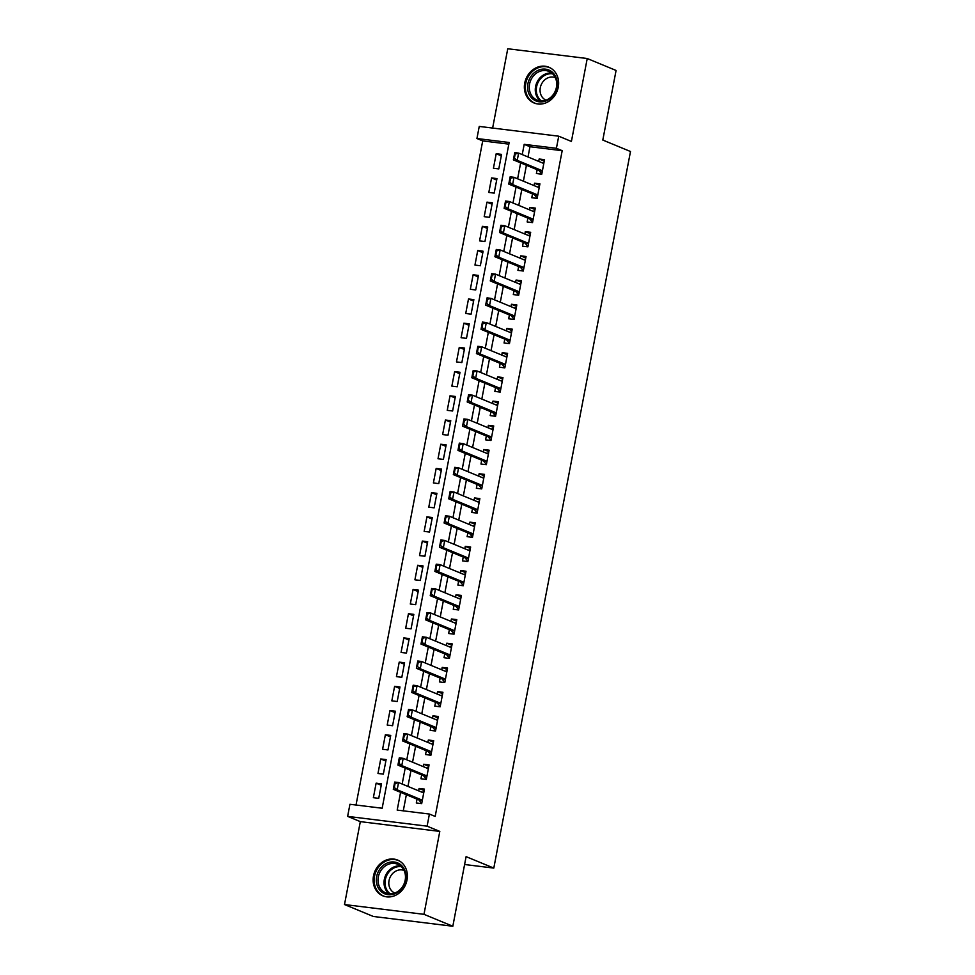 <?xml version="1.0" encoding="UTF-8"?>
<svg xmlns="http://www.w3.org/2000/svg" width="975" height="975" viewBox="0 0 975 975"><rect width="100%" height="100%" fill="white"/><g stroke="black" fill="none" stroke-linecap="round" stroke-linejoin="round"><path stroke-width="1.46" d="M524.733 83.046A19.354 16.733 -67.5 0 0 534.093 102.997A19.354 16.733 -67.5 0 0 558.248 87.177A19.354 16.733 -67.5 0 0 548.888 67.226A19.354 16.733 -67.5 0 0 524.733 83.046M373.498 875.903A19.354 16.733 -67.5 0 0 382.846 895.854A19.354 16.733 -67.5 0 0 407.002 880.023A19.354 16.733 -67.5 0 0 397.642 860.072A19.354 16.733 -67.5 0 0 373.498 875.903M508.84 144.129L482.71 140.912L476.933 138.523L479.249 126.421L558.724 136.195L556.408 148.298L524.197 144.337L522.234 154.586M464.6 864.508L493.801 868.091L630.496 151.503L602.806 140.059L616.078 70.456L587.23 58.524L507.756 48.75L492.631 128.066M493.801 868.091L466.099 856.647L452.827 926.25L373.352 916.476L344.504 904.544L423.979 914.331L439.798 831.407L427.099 826.166L347.636 816.38L349.94 804.277L382.163 808.238L509.157 142.484L476.933 138.523M439.798 831.407L360.323 821.632L344.504 904.544M360.323 821.632L347.636 816.38M482.71 140.912L356.021 805.033M452.827 926.25L423.979 914.331M537.128 169.699L536.396 173.526L541.759 174.196L544.525 159.668L539.163 159.01L538.7 161.399M532.508 193.903L531.777 197.742L537.14 198.4L539.918 183.873L534.544 183.215L534.093 185.603M527.889 218.12L527.158 221.947L532.521 222.605L535.299 208.089L529.925 207.419L529.474 209.808M523.27 242.324L522.539 246.163L527.902 246.821L530.68 232.294L525.306 231.636L524.855 234.024M518.651 266.528L517.92 270.368L523.283 271.026L526.061 256.498L520.687 255.84L520.236 258.229M514.032 290.745L513.301 294.572L518.663 295.242L521.442 280.715L516.067 280.057L515.617 282.445M509.413 314.949L508.682 318.788L514.057 319.447L516.823 304.919L511.448 304.261L510.997 306.65M504.794 339.166L504.063 342.993L509.438 343.651L512.204 329.136L506.829 328.465L506.378 330.854M500.175 363.37L499.444 367.209L504.818 367.867L507.585 353.34L502.21 352.682L501.759 355.071M495.556 387.575L494.825 391.414L500.199 392.072L502.966 377.544L497.603 376.886L497.14 379.275M490.937 411.791L490.206 415.618L495.58 416.288L498.347 401.761L492.984 401.103L492.521 403.492M486.318 435.996L485.587 439.835L490.961 440.493L493.728 425.965L488.365 425.307L487.902 427.696M481.699 460.212L480.967 464.039L486.342 464.697L489.109 450.182L483.746 449.512L483.283 451.9M477.08 484.417L476.348 488.256L481.723 488.914L484.49 474.386L479.127 473.728L478.664 476.117M472.473 508.621L471.742 512.46L477.104 513.118L479.871 498.591L474.508 497.933L474.057 500.321M467.854 532.837L467.122 536.664L472.485 537.335L475.264 522.807L469.889 522.149L469.438 524.538M463.235 557.042L462.503 560.881L467.866 561.539L470.645 547.012L465.27 546.353L464.819 548.742M458.616 581.258L457.884 585.085L463.247 585.743L466.026 571.228L460.651 570.558L460.2 572.947M453.997 605.463L453.265 609.302L458.628 609.96L461.407 595.433L456.032 594.774L455.581 597.163M449.378 629.667L448.646 633.506L454.021 634.164L456.788 619.637L451.413 618.979L450.962 621.367M444.758 653.884L444.027 657.711L449.402 658.381L452.168 643.853L446.794 643.195L446.343 645.584M440.139 678.088L439.408 681.927L444.783 682.585L447.549 668.058L442.175 667.4L441.724 669.788M435.52 702.305L434.789 706.132L440.164 706.79L442.93 692.274L437.556 691.604L437.105 693.993M430.901 726.509L430.17 730.348L435.545 731.006L438.311 716.479L432.949 715.821L432.486 718.209M426.282 750.713L425.551 754.553L430.926 755.211L433.692 740.683L428.33 740.025L427.867 742.414M421.663 774.93L420.932 778.757L426.307 779.427L429.073 764.9L423.711 764.242L423.247 766.63M381.225 785.265L376.131 783.157L373.364 797.684L378.727 798.342L381.505 783.827L376.131 783.157M385.844 761.061L380.75 758.952L377.983 773.48L383.346 774.138L386.124 759.61L380.75 758.952M390.463 736.844L385.369 734.748L382.59 749.263L387.965 749.933L390.731 735.406L385.369 734.748M395.082 712.64L389.988 710.531L387.209 725.059L392.584 725.717L395.35 711.189L389.988 710.531M399.701 688.423L394.607 686.327L391.828 700.854L397.203 701.513L399.969 686.985L394.607 686.327M404.32 664.219L399.226 662.11L396.447 676.638L401.822 677.296L404.588 662.781L399.226 662.11M408.939 640.014L403.845 637.906L401.066 652.433L406.441 653.092L409.207 638.564L403.845 637.906M413.546 615.798L408.452 613.702L405.685 628.217L411.06 628.887L413.827 614.36L408.452 613.702M418.165 591.593L413.071 589.485L410.304 604.013L415.679 604.671L418.446 590.143L413.071 589.485M422.784 567.377L417.69 565.281L414.923 579.808L420.298 580.466L423.065 565.939L417.69 565.281M427.403 543.173L422.309 541.064L419.543 555.592L424.917 556.25L427.684 541.734L422.309 541.064M432.023 518.968L426.928 516.86L424.162 531.387L429.524 532.045L432.303 517.518L426.928 516.86M436.642 494.752L431.547 492.655L428.781 507.171L434.143 507.841L436.922 493.313L431.547 492.655M441.261 470.547L436.166 468.439L433.4 482.966L438.762 483.624L441.541 469.097L436.166 468.439M445.88 446.331L440.785 444.234L438.019 458.762L443.381 459.42L446.16 444.893L440.785 444.234M450.499 422.126L445.404 420.018L442.638 434.545L448 435.203L450.767 420.688L445.404 420.018M455.118 397.922L450.023 395.813L447.245 410.341L452.619 410.999L455.386 396.472L450.023 395.813M459.737 373.705L454.643 371.597L451.864 386.124L457.238 386.795L460.005 372.267L454.643 371.597M464.356 349.501L459.262 347.393L456.483 361.92L461.857 362.578L464.624 348.051L459.262 347.393M468.975 325.284L463.881 323.188L461.102 337.716L466.477 338.374L469.243 323.846L463.881 323.188M473.594 301.08L468.5 298.972L465.721 313.499L471.096 314.157L473.862 299.642L468.5 298.972M478.201 276.876L473.107 274.767L470.34 289.295L475.715 289.953L478.481 275.425L473.107 274.767M482.82 252.659L477.726 250.551L474.959 265.078L480.334 265.748L483.1 251.221L477.726 250.551M487.439 228.455L482.345 226.346L479.578 240.874L484.953 241.532L487.719 227.004L482.345 226.346M492.058 204.238L486.964 202.142L484.197 216.669L489.56 217.327L492.338 202.8L486.964 202.142M496.677 180.034L491.583 177.925L488.816 192.453L494.179 193.111L496.957 178.596L491.583 177.925M498.798 168.907L501.577 154.379L496.202 153.721L493.435 168.248L498.798 168.907M400.579 792.334L397.191 810.091L429.414 814.052L435.179 816.441L562.185 150.686L529.961 146.725L528.011 156.975M526.427 165.275L523.392 181.179M521.808 189.479L518.773 205.396M517.189 213.696L514.154 229.6M512.57 237.9L509.535 253.805M507.951 262.117L504.916 278.021M503.332 286.321L500.297 302.226M498.712 310.525L495.678 326.442M494.093 334.742L491.059 350.647M489.474 358.946L486.44 374.851M484.855 383.163L481.821 399.067M480.236 407.367L477.214 423.272M475.629 431.572L472.595 447.488M471.01 455.788L467.976 471.693M466.391 479.992L463.357 495.897M461.772 504.209L458.737 520.114M457.153 528.413L454.118 544.318M452.534 552.618L449.499 568.535M447.915 576.834L444.88 592.739M443.296 601.039L440.261 616.943M438.677 625.255L435.642 641.16M434.058 649.46L431.023 665.364M429.439 673.664L426.404 689.581M424.82 697.881L421.785 713.785M420.201 722.085L417.166 737.99M415.594 746.302L412.559 762.206M410.975 770.506L407.94 786.411M406.356 794.71L403.272 810.847M417.044 799.134L416.313 802.973L421.688 803.632L424.454 789.104L419.092 788.446L418.628 790.835M558.724 136.195L571.411 141.448L587.23 58.524M562.185 150.686L556.408 148.298M429.414 814.052L427.099 826.166M520.65 162.886L517.615 178.791M516.031 187.103L512.996 203.007M511.424 211.307L508.389 227.212M506.805 235.523L503.77 251.428M502.186 259.728L499.151 275.632M497.567 283.932L494.532 299.837M492.948 308.149L489.913 324.053M488.329 332.353L485.294 348.258M483.71 356.57L480.675 372.474M479.091 380.774L476.056 396.679M474.472 404.978L471.437 420.883M469.852 429.195L466.818 445.1M465.233 453.399L462.199 469.304M460.614 477.616L457.58 493.521M455.995 501.82L452.961 517.725M451.376 526.025L448.354 541.929M446.769 550.241L443.735 566.146M442.15 574.446L439.116 590.35M437.531 598.662L434.497 614.567M432.912 622.867L429.878 638.771M428.293 647.071L425.258 662.976M423.674 671.287L420.639 687.192M419.055 695.492L416.02 711.397M414.436 719.708L411.401 735.613M409.817 743.913L406.782 759.818M405.198 768.117L402.163 784.022M529.961 146.725L524.197 144.337M424.186 790.554L419.092 788.446M501.296 155.829L496.202 153.721M428.805 766.338L423.711 764.242M433.424 742.133L428.33 740.025M438.043 717.929L432.949 715.821M442.65 693.713L437.556 691.604M447.269 669.508L442.175 667.4M451.888 645.292L446.794 643.195M456.507 621.087L451.413 618.979M461.126 596.883L456.032 594.774M465.745 572.666L460.651 570.558M470.364 548.462L465.27 546.353M474.983 524.245L469.889 522.149M479.602 500.041L474.508 497.933M484.222 475.837L479.127 473.728M488.841 451.62L483.746 449.512M493.46 427.416L488.365 425.307M498.079 403.199L492.984 401.103M502.698 378.995L497.603 376.886M507.305 354.79L502.21 352.682M511.924 330.574L506.829 328.465M516.543 306.369L511.448 304.261M521.162 282.153L516.067 280.057M525.781 257.948L520.687 255.84M530.4 233.744L525.306 231.636M535.019 209.527L529.925 207.419M539.638 185.323L534.544 183.215M544.257 161.107L539.163 159.01M422.004 792.224L423.357 791.932M422.346 800.207L397.166 789.799L393.303 789.323L394.68 782.06L398.556 782.535L423.723 792.943M394.4 787.166L395.094 783.534L394.448 783.449L393.754 787.081L397.166 789.799L398.556 782.535L395.094 783.534M421.261 802.864L419.018 800.073A2.486 1.219 97 0 0 418.689 799.817L393.303 789.323L393.754 787.081M394.68 782.06L394.448 783.449M405.673 880.132A16.746 14.479 112.5 0 1 388.05 894.684A16.746 14.479 112.5 0 1 376.667 876.562A16.746 14.479 112.5 0 1 394.29 862.01A16.746 14.479 112.5 0 1 405.673 880.132M378.324 876.927A15.515 13.406 -67.5 0 0 385.82 892.917A15.515 13.406 -67.5 0 0 405.173 880.242A15.515 13.406 -67.5 0 0 397.666 864.252A15.515 13.406 -67.5 0 0 378.324 876.927M394.717 893.027A12.212 10.554 112.5 0 1 389.049 880.547A12.212 10.554 112.5 0 1 404.052 870.456M399.689 861.12A19.232 16.624 -67.5 0 0 398.519 860.572A19.232 16.624 -67.5 0 0 374.522 876.293A19.232 16.624 -67.5 0 0 383.821 896.122A19.232 16.624 -67.5 0 0 385.04 896.561M546.963 100.535A16.746 14.479 112.5 0 1 528.304 92.113A16.746 14.479 112.5 0 1 537.859 70.444A16.746 14.479 112.5 0 1 556.53 78.865A16.746 14.479 112.5 0 1 546.963 100.535M538.773 71.797A15.515 13.406 -67.5 0 0 529.291 86.275A15.515 13.406 -67.5 0 0 537.067 100.059A15.515 13.406 -67.5 0 0 547.207 99.657A15.515 13.406 -67.5 0 0 556.688 85.191A15.515 13.406 -67.5 0 0 548.913 71.394A15.515 13.406 -67.5 0 0 538.773 71.797M545.963 100.169A12.212 10.554 112.5 0 1 540.089 89.273A12.212 10.554 112.5 0 1 547.548 78.024A12.212 10.554 112.5 0 1 555.299 77.61M550.936 68.262A19.232 16.624 -67.5 0 0 549.766 67.714A19.232 16.624 -67.5 0 0 537.188 68.226A19.232 16.624 -67.5 0 0 525.428 86.166A19.232 16.624 -67.5 0 0 535.068 103.265A19.232 16.624 -67.5 0 0 536.287 103.703M426.623 768.02L427.976 767.715M426.965 775.99L401.785 765.582L397.922 765.107L399.299 757.843L403.175 758.318L428.342 768.727M399.019 762.95L399.713 759.318L399.067 759.245L398.373 762.877L401.785 765.582L403.175 758.318L399.713 759.318M425.88 778.647L423.638 775.868A2.486 1.219 97 0 0 423.308 775.6L397.922 765.107L398.373 762.877M399.299 757.843L399.067 759.245M431.242 743.815L432.583 743.511M431.584 751.786L406.404 741.378L402.541 740.902L403.918 733.639L407.794 734.114L432.961 744.522M403.638 738.745L404.332 735.113L403.687 735.028L402.992 738.66L406.404 741.378L407.794 734.114L404.332 735.113M430.499 754.443L428.244 751.652A2.486 1.219 97 0 0 427.928 751.396L402.541 740.902L402.992 738.66M403.918 733.639L403.687 735.028M435.862 719.599L437.202 719.294M436.191 727.569L411.023 717.173L407.16 716.698L408.537 709.434L412.401 709.91L437.58 720.318M408.257 714.529L408.952 710.909L408.306 710.824L407.611 714.456L411.023 717.173L412.401 709.91L408.952 710.909M435.118 730.238L432.863 727.447A2.486 1.219 97 0 0 432.534 727.192L407.16 716.698L407.611 714.456M408.537 709.434L408.306 710.824M440.481 695.394L441.821 695.09M440.81 703.365L415.643 692.957L411.767 692.482L413.156 685.218L417.02 685.693L442.199 696.101M412.876 690.324L413.571 686.693L412.925 686.619L412.23 690.251L415.643 692.957L417.02 685.693L413.571 686.693M439.737 706.022L437.482 703.231A2.486 1.219 97 0 0 437.153 702.975L411.767 692.482L412.23 690.251M413.156 685.218L412.925 686.619M445.1 671.178L446.44 670.885M445.429 679.161L420.262 668.753L416.386 668.277L417.775 661.013L421.639 661.489L446.818 671.897M417.495 666.12L418.19 662.488L417.544 662.403L416.849 666.035L420.262 668.753L421.639 661.489L418.19 662.488M444.356 681.818L442.102 679.027A2.486 1.219 97 0 0 441.773 678.771L416.386 668.277L416.849 666.035M417.775 661.013L417.544 662.403M449.719 646.973L451.059 646.669M450.048 654.944L424.881 644.536L421.005 644.061L422.394 636.797L426.258 637.272L451.437 647.68M422.114 641.903L422.809 638.272L422.163 638.198L421.468 641.83L424.881 644.536L426.258 637.272L422.809 638.272M448.975 657.601L446.721 654.822A2.486 1.219 97 0 0 446.392 654.554L421.005 644.061L421.468 641.83M422.394 636.797L422.163 638.198M454.338 622.769L455.678 622.464M454.667 630.74L429.5 620.332L425.624 619.856L427.013 612.592L430.877 613.068L456.056 623.476M426.733 617.699L427.416 614.067L426.782 613.982L426.087 617.614L429.5 620.332L430.877 613.068L427.416 614.067M453.594 633.397L451.34 630.606A2.486 1.219 97 0 0 451.011 630.35L425.624 619.856L426.087 617.614M427.013 612.592L426.782 613.982M458.957 598.553L460.298 598.248M459.286 606.523L434.107 596.127L430.243 595.652L431.633 588.388L435.496 588.863L460.675 599.272M431.352 593.482L432.035 589.863L431.401 589.778L430.706 593.409L434.107 596.127L435.496 588.863L432.035 589.863M458.213 609.192L455.959 606.401A2.486 1.219 97 0 0 455.63 606.145L430.243 595.652L430.706 593.409M431.633 588.388L431.401 589.778M463.576 574.348L464.917 574.043M463.905 582.319L438.726 571.911L434.862 571.435L436.252 564.172L440.115 564.647L465.294 575.055M435.971 569.278L436.654 565.646L436.008 565.573L435.325 569.205L438.726 571.911L440.115 564.647L436.654 565.646M462.832 584.976L460.578 582.185A2.486 1.219 97 0 0 460.249 581.929L434.862 571.435L435.325 569.205M436.252 564.172L436.008 565.573M468.195 550.132L469.536 549.839M468.524 558.114L443.345 547.706L439.481 547.231L440.871 539.967L444.734 540.442L469.913 550.851M440.578 545.074L441.273 541.442L440.627 541.357L439.944 544.988L443.345 547.706L444.734 540.442L441.273 541.442M467.452 560.771L465.197 557.98A2.486 1.219 97 0 0 464.868 557.724L439.481 547.231L439.944 544.988M440.871 539.967L440.627 541.357M472.802 525.927L474.155 525.622M473.143 533.898L447.964 523.49L444.1 523.014L445.49 515.751L449.353 516.226L474.533 526.634M445.197 520.857L445.892 517.225L445.246 517.152L444.551 520.784L447.964 523.49L449.353 516.226L445.892 517.225M472.071 536.555L469.816 533.776A2.486 1.219 97 0 0 469.487 533.508L444.1 523.014L444.551 520.784M445.49 515.751L445.246 517.152M477.421 501.723L478.774 501.418M477.762 509.693L452.583 499.285L448.719 498.81L450.109 491.546L453.972 492.022L479.139 502.43M449.816 496.653L450.511 493.021L449.865 492.936L449.17 496.567L452.583 499.285L453.972 492.022L450.511 493.021M476.69 512.35L474.435 509.559A2.486 1.219 97 0 0 474.106 509.303L448.719 498.81L449.17 496.567M450.109 491.546L449.865 492.936M482.04 477.506L483.393 477.202M482.381 485.477L457.202 475.081L453.338 474.606L454.728 467.342L458.591 467.817L483.758 478.225M454.435 472.436L455.13 468.817L454.484 468.731L453.789 472.363L457.202 475.081L458.591 467.817L455.13 468.817M481.297 488.146L479.054 485.355A2.486 1.219 97 0 0 478.725 485.099L453.338 474.606L453.789 472.363M454.728 467.342L454.484 468.731M486.659 453.302L488.012 452.997M487 461.273L461.821 450.864L457.957 450.389L459.335 443.125L463.21 443.601L488.378 454.009M459.054 448.232L459.749 444.6L459.103 444.527L458.408 448.159L461.821 450.864L463.21 443.601L459.749 444.6M485.916 463.929L483.673 461.138A2.486 1.219 97 0 0 483.344 460.883L457.957 450.389L458.408 448.159M459.335 443.125L459.103 444.527M491.278 429.085L492.619 428.793M491.619 437.068L466.44 426.66L462.577 426.185L463.954 418.921L467.829 419.396L492.997 429.804M463.673 424.028L464.368 420.396L463.722 420.31L463.028 423.942L466.44 426.66L467.829 419.396L464.368 420.396M490.535 439.725L488.28 436.934A2.486 1.219 97 0 0 487.963 436.678L462.577 426.185L463.028 423.942M463.954 418.921L463.722 420.31M495.897 404.881L497.238 404.576M496.238 412.852L471.059 402.443L467.196 401.968L468.573 394.704L472.448 395.18L497.616 405.588M468.293 399.811L468.987 396.179L468.341 396.106L467.647 399.738L471.059 402.443L472.448 395.18L468.987 396.179M495.154 415.508L492.899 412.73A2.486 1.219 97 0 0 492.582 412.462L467.196 401.968L467.647 399.738M468.573 394.704L468.341 396.106M500.516 380.677L501.857 380.372M500.845 388.647L475.678 378.239L471.815 377.764L473.192 370.5L477.055 370.975L502.235 381.383M472.912 375.607L473.606 371.975L472.96 371.889L472.266 375.521L475.678 378.239L477.055 370.975L473.606 371.975M499.773 391.304L497.518 388.513A2.486 1.219 97 0 0 497.189 388.257L471.815 377.764L472.266 375.521M473.192 370.5L472.96 371.889M505.135 356.46L506.476 356.155M505.464 364.431L480.297 354.035L476.422 353.559L477.811 346.296L481.674 346.771L506.854 357.179M477.531 351.39L478.225 347.77L477.579 347.685L476.885 351.317L480.297 354.035L481.674 346.771L478.225 347.77M504.392 367.1L502.137 364.309A2.486 1.219 97 0 0 501.808 364.053L476.422 353.559L476.885 351.317M477.811 346.296L477.579 347.685M509.754 332.256L511.095 331.951M510.083 340.226L484.916 329.818L481.041 329.343L482.43 322.079L486.293 322.554L511.473 332.962M482.15 327.186L482.844 323.554L482.198 323.481L481.504 327.112L484.916 329.818L486.293 322.554L482.844 323.554M509.011 342.883L506.756 340.092A2.486 1.219 97 0 0 506.427 339.836L481.041 329.343L481.504 327.112M482.43 322.079L482.198 323.481M514.373 308.039L515.714 307.747M514.702 316.022L489.535 305.614L485.66 305.138L487.049 297.875L490.913 298.35L516.092 308.758M486.769 302.981L487.463 299.349L486.817 299.264L486.123 302.896L489.535 305.614L490.913 298.35L487.463 299.349M513.63 318.679L511.375 315.888A2.486 1.219 97 0 0 511.046 315.632L485.66 305.138L486.123 302.896M487.049 297.875L486.817 299.264M518.992 283.835L520.333 283.53M519.322 291.805L494.142 281.397L490.279 280.922L491.668 273.658L495.532 274.133L520.711 284.542M491.388 278.765L492.07 275.133L491.437 275.06L490.742 278.692L494.142 281.397L495.532 274.133L492.07 275.133M518.249 294.462L515.994 291.683A2.486 1.219 97 0 0 515.665 291.415L490.279 280.922L490.742 278.692M491.668 273.658L491.437 275.06M523.612 259.63L524.952 259.326M523.941 267.601L498.761 257.193L494.898 256.717L496.287 249.454L500.151 249.929L525.33 260.337M496.007 254.56L496.689 250.928L496.056 250.843L495.361 254.475L498.761 257.193L500.151 249.929L496.689 250.928M522.868 270.258L520.613 267.467A2.486 1.219 97 0 0 520.284 267.211L494.898 256.717L495.361 254.475M496.287 249.454L496.056 250.843M528.231 235.414L529.571 235.109M528.56 243.384L503.38 232.988L499.517 232.513L500.906 225.249L504.77 225.725L529.949 236.133M500.614 230.344L501.308 226.724L500.663 226.639L499.98 230.271L503.38 232.988L504.77 225.725L501.308 226.724M527.487 246.053L525.232 243.262A2.486 1.219 97 0 0 524.903 243.007L499.517 232.513L499.98 230.271M500.906 225.249L500.663 226.639M532.85 211.209L534.19 210.905M533.179 219.18L507.999 208.772L504.136 208.297L505.525 201.033L509.389 201.508L534.568 211.916M505.233 206.139L505.928 202.507L505.282 202.434L504.599 206.066L507.999 208.772L509.389 201.508L505.928 202.507M532.106 221.837L529.852 219.046A2.486 1.219 97 0 0 529.523 218.79L504.136 208.297L504.599 206.066M505.525 201.033L505.282 202.434M537.457 186.993L538.809 186.7M537.798 194.976L512.618 184.567L508.755 184.092L510.144 176.828L514.008 177.304L539.187 187.712M509.852 181.935L510.547 178.303L509.901 178.218L509.206 181.85L512.618 184.567L514.008 177.304L510.547 178.303M536.725 197.632L534.471 194.842A2.486 1.219 97 0 0 534.142 194.586L508.755 184.092L509.206 181.85M510.144 176.828L509.901 178.218M542.076 162.788L543.428 162.484M542.417 170.759L517.237 160.351L513.374 159.876L514.763 152.612L518.627 153.087L543.794 163.495M514.471 157.718L515.166 154.087L514.52 154.013L513.825 157.645L517.237 160.351L518.627 153.087L515.166 154.087M541.344 173.416L539.09 170.637A2.486 1.219 97 0 0 538.761 170.369L513.374 159.876L513.825 157.645M514.763 152.612L514.52 154.013M422.333 800.268L418.689 799.817M422.285 800.475L419.018 800.073M389.001 893.734A15.515 13.406 112.5 0 1 384.333 879.413A15.515 13.406 112.5 0 1 400.506 865.922M401.395 866.702A15.003 12.968 -67.5 0 0 385.344 879.706A15.003 12.968 -67.5 0 0 390.195 893.807M540.247 100.876A15.515 13.406 112.5 0 1 535.519 86.897A15.515 13.406 112.5 0 1 544.793 74.283A15.515 13.406 112.5 0 1 551.74 73.064M552.63 73.856A15.003 12.968 -67.5 0 0 545.5 74.978A15.003 12.968 -67.5 0 0 536.494 87.409A15.003 12.968 -67.5 0 0 541.43 100.949M426.952 776.051L423.308 775.6M426.904 776.271L423.638 775.868M431.572 751.847L427.928 751.396M431.523 752.054L428.244 751.652M436.191 727.63L432.534 727.192M436.142 727.85L432.863 727.447M440.798 703.426L437.153 702.975M440.761 703.633L437.482 703.231M445.417 679.222L441.773 678.771M445.38 679.429L442.102 679.027M450.036 655.005L446.392 654.554M449.999 655.224L446.721 654.822M454.655 630.801L451.011 630.35M454.618 631.008L451.34 630.606M459.274 606.584L455.63 606.145M459.237 606.803L455.959 606.401M463.893 582.38L460.249 581.929M463.856 582.587L460.578 582.185M468.512 558.175L464.868 557.724M468.475 558.383L465.197 557.98M473.131 533.959L469.487 533.508M473.094 534.178L469.816 533.776M477.75 509.754L474.106 509.303M477.713 509.962L474.435 509.559M482.369 485.538L478.725 485.099M482.32 485.757L479.054 485.355M486.988 461.333L483.344 460.883M486.939 461.541L483.673 461.138M491.607 437.129L487.963 436.678M491.558 437.336L488.28 436.934M496.226 412.913L492.582 412.462M496.178 413.132L492.899 412.73M500.845 388.708L497.189 388.257M500.797 388.915L497.518 388.513M505.452 364.492L501.808 364.053M505.416 364.711L502.137 364.309M510.071 340.287L506.427 339.836M510.035 340.494L506.756 340.092M514.69 316.083L511.046 315.632M514.654 316.29L511.375 315.888M519.309 291.866L515.665 291.415M519.273 292.086L515.994 291.683M523.928 267.662L520.284 267.211M523.892 267.869L520.613 267.467M528.548 243.445L524.903 243.007M528.511 243.665L525.232 243.262M533.167 219.241L529.523 218.79M533.13 219.448L529.852 219.046M537.786 195.037L534.142 194.586M537.749 195.244L534.471 194.842M542.405 170.82L538.761 170.369M542.368 171.039L539.09 170.637M398.519 860.572L399.336 860.913M383.821 896.122L384.65 896.464M549.766 67.714L550.582 68.055M535.068 103.265L535.897 103.606"/></g></svg>
